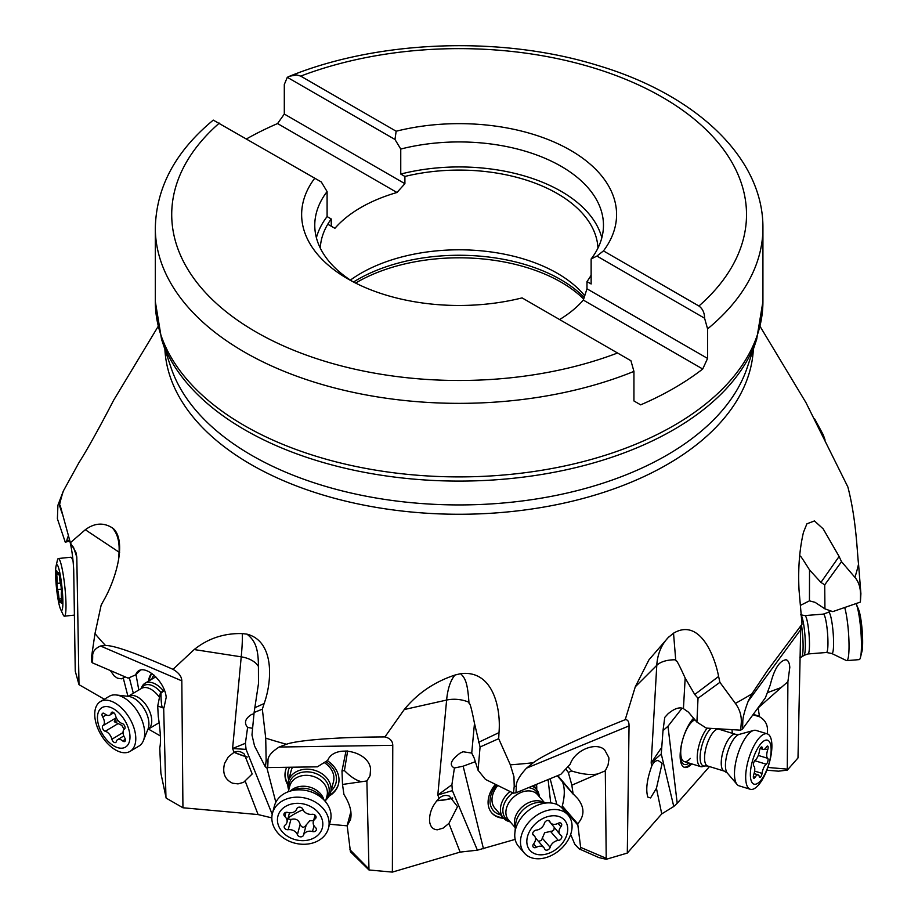 <?xml version="1.0" encoding="UTF-8"?>
<svg xmlns="http://www.w3.org/2000/svg" width="918" height="918" viewBox="0 0 918 918"><rect width="100%" height="100%" fill="white"/><g stroke="black" fill="none" stroke-linecap="round" stroke-linejoin="round"><path stroke-width="1.38" d="M814.461 418.551L823.239 434.776L825.098 440.101M800.748 625.973L797.994 757.947L787.277 770.145L778.441 771.177L766.863 770.191M709.476 766.576L677.209 803.273L673.766 806.486L661.74 813.899L627.304 853.074L606.224 859.294L598.869 857.561L579.132 848.863L574.783 844.227L570.663 834.428M515.17 839.385L477.394 850.183L460.125 852.099L392.376 872.1L368.979 869.977L350.446 851.801L347.199 825.764L350.515 819.487C352.145 812.292 349.942 803.938 343.917 794.449L342.517 784.454L366.879 780.954L368.979 869.977M347.199 825.833L329.528 824.238M271.843 817.881L258.107 814.576L182.934 807.771L166.169 798.121L160.891 773.254L166.066 797.719M160.375 735.949L148.441 729.087M104.331 699.241L78.994 684.656L75.253 671.161L73.715 570.101C73.142 559.188 71.902 549.71 69.975 541.666M839.109 556.492L841.519 561.678L824.72 584.846L824.938 608.864L815.092 602.346L809.446 600.842L809.527 569.917L820.933 582.402L839.109 556.492L823.194 528.894L814.461 520.931L806.899 523.822L803.457 532.325C799.452 549.515 797.971 568.724 799.027 589.976L802.022 624.206L767.643 670.301L751.831 693.916A402.772 232.541 180 0 1 735.375 703.395C739.782 709.419 741.733 715.994 741.251 723.12L740.665 730.166L742.524 728.984L765.394 697.795L770.248 684.966C774.138 669.096 779.416 660.685 786.06 659.755C788.218 660.386 789.469 662.911 789.801 667.329L787.896 681.73L787.277 770.145M742.524 728.984L742.788 722.259C742.651 718.197 744.441 711.198 748.159 701.283L751.831 693.916M677.209 803.273L667.983 726.241L682.04 708.237M693.595 718.209A27.333 9.868 107 0 0 686.435 729.443A27.333 9.868 107 0 0 684.472 767.368A27.333 9.868 107 0 0 691.736 763.879M667.983 726.241L663.003 730.636L661.27 753.953L673.766 806.486M661.144 748.193L651.183 762.973L661.27 753.953M651.791 765.91C653.524 762.17 655.693 760.402 658.275 760.597L662.13 763.306L656.439 788.31L650.575 797.926L647.856 797.145C645.595 789.893 646.903 779.485 651.791 765.91L651.183 762.973L656.783 665.32L635.29 686.79L625.204 719.689C627.774 719.54 629.06 721.605 629.048 725.897L627.304 853.074M483.453 848.748L463.154 766.186L454.41 767.999L451.897 784.741L437.817 794.999L446.618 700.055L404.253 709.545C417.449 693.388 434.363 681.879 455.018 675.04L460.526 673.686C493.012 669.566 501.113 708.237 499.002 732.61L498.681 738.68L480.068 747L478.06 770.259L485.461 779.405L513.414 793.163L515.973 792.819L516.329 786.21C515.95 782.044 519.347 776.02 526.53 768.148L533.301 762.732C542.986 755.032 580.578 737.59 625.204 719.689M515.973 792.819L560.829 774.322L570.193 764.166C574.875 750.27 595.748 741.537 604.583 749.776L608.772 757.442L608.932 759.266L608.06 765.038L605.306 770.833L606.224 859.294M577.422 824.571L562.206 806.991L562.298 805.981L577.697 823.779L580.635 847.383L579.901 849.46M550.134 778.739L556.859 804.478M550.708 802.963L548.115 779.566M463.154 766.186L475.34 761.688M536.663 789.618A27.333 19.634 139.1 0 0 536.479 784.362M495.456 784.328A27.333 19.634 139.1 0 0 491.75 812.9A27.333 19.634 139.1 0 0 503.603 818.236M451.897 784.741L452.379 790.616L477.394 850.183M439.114 798.304C442.304 795.481 445.735 794.759 449.395 796.135L457.531 806.647L448.913 823.412L443.176 828.082L437.461 829.78C433.032 829.631 430.404 826.877 429.59 821.518C429.154 813.084 432.332 805.35 439.114 798.304L437.817 794.999L452.379 790.616M404.253 709.545L384.94 736.925C390.07 738.221 392.686 741.021 392.766 745.324L392.376 872.1M252.599 728.307L247.608 727.435L245.404 743.293L232.587 748.514L241.227 656.84L194.191 649.554C208.019 638.458 224.026 633.145 242.214 633.581L246.999 634.154C274.597 641.303 272.267 681.053 264.154 703.521L262.341 709.189L254.114 712.471L251.968 734.962L254.538 745.967L265.417 767.012L267.7 767.574L268.022 761.102C267.54 756.765 271.258 752.083 279.152 747.034L286.439 744.257C296.984 740.356 334.99 737.097 384.94 736.925M267.7 767.574L317.41 766.828L327.703 760.356C334.301 744.039 368.646 750.89 370.585 768.905L370.069 775.721L366.879 780.954M275.836 802.252L266.759 767.345M329.137 796.055A27.333 21.814 -165.1 0 0 338.409 784.431A27.333 21.814 -165.1 0 0 327.278 760.62M286.714 767.287A27.333 21.814 -165.1 0 0 285.567 770.386A27.333 21.814 -165.1 0 0 287.839 785.074M245.404 743.293L246.07 749.386L272.221 814.346M234.067 752.335C237.498 750.752 240.883 751.314 244.222 753.999L252.186 773.977L243.557 782.354L238.026 783.892L232.61 783.226C224.853 779.589 222.179 772.979 224.6 763.397L228.318 756.857L234.067 752.335L232.587 748.514L246.07 749.386M194.191 649.554L173.009 669.337C136.162 653.157 113.66 645.216 105.536 645.538A402.772 232.541 180 0 1 94.99 633.569L91.766 655.406L91.41 661.706L92.534 662.899L128.118 678.15L135.416 674.982L140.672 670.129M182.934 807.771L181.821 680.858C181.684 676.52 178.746 672.676 173.009 669.337M92.534 662.899L92.695 656.508C92.305 652.021 94.91 648.521 100.51 646.008L105.536 645.538M163.92 707.973L166.204 697.347C164.781 680.766 143.977 662.98 136.977 672.355L135.416 674.982M164.437 690.382L160.971 693.136C161.017 700.641 161.476 705.472 162.337 707.629L163.691 708.226L165.94 796.813M138.802 690.003L135.979 674.443M151.722 673.319A27.333 15.572 -120.8 0 0 148.521 681.156M129.3 677.633L133.328 693.274M110.298 670.507L114.28 676.05L117.504 678.207L121.463 678.815L125.387 676.979M118.594 560.187L119.065 552.177L85.305 529.732L70.365 542.745L75.907 552.315L76.802 557.123L78.994 684.656M69.791 541.127L65.258 542.171L57.398 518.773L57.914 505.233L58.844 503.649L60.221 505.6L70.365 542.745M65.258 542.171L66.773 540.656L69.447 540.14M68.632 537.764L67.737 536.996L66.773 540.656M158.045 326.601L113.625 400.259C105.719 415.67 88.828 447.364 79.12 462.351L63.342 491.027L57.914 505.233M824.938 608.864L832.752 611.629L860.384 602.082L860.9 593.682L858.548 564.077C857.102 552.946 856.46 520.058 847.865 486.953L805.981 402.658L760.184 326.601M262.341 709.189L265.727 738.152L266.14 760.517L265.417 767.012M498.681 738.68L510.339 764.832L513.954 776.731L514.218 786.382L513.414 793.163M635.29 686.79L648.957 659.824L668.258 637.494L673.514 633.202C698.483 618.307 713.929 652.549 718.622 676.451L719.907 682.338L735.375 703.395M841.519 561.678L854.899 577.33C858.697 581.817 860.579 587.669 860.522 594.887L860.384 602.082M809.527 569.917C797.421 550.548 801.322 558.006 799.83 555.757L799.75 555.287M809.446 600.842L800.393 605.398M820.933 582.402L824.72 584.846M234.297 752.221A13.667 1.606 -161.3 0 0 244.888 756.225A13.667 1.606 -161.3 0 0 247.091 756.902M436.979 800.542A13.667 2.341 173.1 0 0 437.14 800.53A13.667 2.341 173.1 0 0 452.471 797.914M452.735 798.132A14.768 2.525 -6.9 0 1 436.807 800.748M247.24 757.086A14.768 1.744 18.7 0 1 242.019 755.411A14.768 1.744 18.7 0 1 234.101 752.324M584.766 295.825A138.882 80.187 0 0 0 557.318 273.289A138.882 80.187 0 0 0 350.401 280.093M597.951 248.101A138.882 80.187 0 0 0 557.318 193.572A138.882 80.187 0 0 0 404.907 176.451L404.907 183.68L396.966 192.493A138.882 80.187 0 0 0 334.921 228.318L331.249 226.207L331.249 218.977A138.882 80.187 0 0 0 320.29 248.101M327.783 224.21L334.921 228.318M396.966 192.493L277.569 123.563L284.305 114.05L404.907 183.68M246.609 138.859A303.801 175.395 180 0 1 277.569 123.563M404.907 176.451L400.753 174.053L400.753 149.049L394.969 139.467L287.3 77.307L284.305 84.502L284.305 114.05M300.702 76.114A287.403 165.928 180 0 1 662.337 97.228A287.403 165.928 180 0 1 698.919 306.015L603.459 250.901A157.471 90.916 0 0 0 570.468 150.277A157.471 90.916 0 0 0 396.163 131.228L300.702 76.114L296.766 74.943L289.652 76.205C379.031 39.876 501.607 35.63 597.584 65.373C695.178 94.302 763.42 157.23 762.927 227.951A303.801 175.395 180 0 1 707.583 328.885L704.588 318.225L596.918 256.065L591.135 258.968L591.135 283.972L586.981 281.574A138.882 80.187 0 0 0 591.135 275.159M289.652 76.205L287.3 77.307M698.919 306.015C702.649 308.735 704.542 312.809 704.588 318.225M603.459 250.901L596.918 256.065M707.583 328.885L707.583 358.433L586.981 288.803L586.981 281.574M586.981 288.803L583.32 300.083L702.718 369.013A303.801 175.395 180 0 1 640.661 404.849L633.936 400.959L633.936 371.4A303.801 175.395 180 0 1 244.291 351.984A303.801 175.395 0 0 1 244.131 351.881A303.801 175.395 0 0 1 155.314 227.951L155.314 301.494A303.801 175.395 0 0 0 244.291 425.527A303.801 175.395 0 0 0 575.379 463.544A303.801 175.395 0 0 0 762.927 301.494L762.927 227.951M707.583 358.433L702.718 369.013M559.601 319.556A138.882 80.187 0 0 0 583.32 300.083M352.604 281.528A144.356 83.343 180 0 1 314.771 225.277A144.356 83.343 180 0 1 327.095 191.575L321.311 181.982L314.771 178.207A157.471 90.916 0 0 0 347.761 278.842A157.471 90.916 0 0 0 522.078 297.891L630.93 360.74L633.936 371.4M314.771 178.207L213.274 120.109C175.579 151.275 156.255 187.226 155.314 227.951M327.095 191.575L327.095 216.579L331.249 218.977M316.4 237.773A144.356 83.343 180 0 1 327.095 216.579M400.753 174.053A144.356 83.343 180 0 1 601.829 237.773M400.753 149.049A144.356 83.343 180 0 1 603.47 225.277A144.356 83.343 180 0 1 591.135 258.968M396.163 131.228L394.969 139.467M85.305 529.732C94.508 522.962 103.493 522.331 112.248 527.827A65.614 34.689 -56.4 0 1 119.065 552.177A21.871 13.759 3.3 0 1 119.627 552.556M112.248 527.827L113.74 528.883M114.498 529.72C126.673 544.328 114.784 581.415 103.78 600.292L101.164 605.123L94.99 633.569M162.337 707.629L157.712 706.034L158.263 716.407C160.558 731.726 161.052 742.237 159.755 747.94L160.891 773.254M160.971 693.136L160.375 692.952L157.712 706.034M164.253 689.923L160.375 692.952M719.907 682.338L698.024 698.254L696.911 722.099L706.309 728.089L740.665 730.166M663.003 730.636L664.758 717.383L668.029 713.814C674.351 708.512 679.481 706.791 683.428 708.639L688.42 712.139L696.911 722.099M767.322 692.711L781.172 687.548L787.896 681.73M683.428 708.639L685.172 678.058C674.432 654.408 676.945 663.06 675.786 660.317L675.705 659.812A21.871 11.452 3.3 0 0 656.783 665.32A65.614 50.628 -135 0 1 668.752 637M673.525 633.202L675.705 659.812M685.172 678.058L694.742 694.478L698.024 698.254M781.172 687.548L758.142 707.927L759.519 716.763C765.887 720.355 768.446 726.046 767.218 733.838M732.357 733.321L731.967 729.638M567.921 766.633L571.684 770.982C581.805 774.218 590.492 775.217 597.744 773.966L605.306 770.833M454.41 767.999C448.879 765.164 450.749 760.219 460.021 753.173L463.039 751.739L471.726 753.081L474.48 723.35C469.213 696.693 469.373 705.85 468.983 702.809L468.937 702.281A21.871 12.186 5.3 0 0 446.618 700.055A65.614 27.345 -102.6 0 1 455.018 675.04M460.526 673.686C465.369 678.035 467.549 683.015 468.937 702.281M474.48 723.35L480.068 747M471.726 753.081L474.158 757.981L478.06 770.259M597.744 773.966L571.857 785.177L573.073 793.795L577.571 798.43C584.686 807.37 584.72 815.827 577.697 823.779M571.684 770.982L568.345 772.451L571.857 785.177M565.775 768.963L568.345 772.451M557.777 775.584L573.073 793.795M562.206 806.991L562.424 808.494M562.298 805.981C564.914 795.895 564.937 787.805 562.39 781.7M573.199 794.15L557.857 776.215M347.647 750.935L344.422 770.581C350.71 776.892 356.356 780.575 361.371 781.631M247.608 727.435C243.809 722.856 245.163 718.519 251.658 714.422L253.988 713.814M254.114 712.471L258.474 683.692L258.417 666.468A21.871 13.07 5.4 0 0 241.227 656.84A65.614 5.244 -81.2 0 0 242.214 633.581M246.999 634.154C254.63 640.351 258.394 647.19 258.417 666.468M344.422 770.581L341.989 770.959L342.517 784.454M346.029 750.855L341.989 770.959M149.301 680.697A27.333 15.572 59.2 0 1 151.963 673.491M154.017 675.132A24.602 14.011 -120.8 0 0 151.814 679.194M287.862 784.179A27.333 21.814 14.9 0 1 285.659 770.064M338.49 784.121A27.333 21.814 14.9 0 1 329.573 795.263M289.618 767.241A24.602 19.634 -165.1 0 0 288.711 779.841M330.985 791.087A24.602 19.634 -165.1 0 0 325.775 761.573M324.215 762.548A21.871 17.453 14.9 0 1 333.452 781.815L330.583 792.59A21.871 17.453 14.9 0 1 325.913 799.922M292.567 767.196A21.871 17.453 -165.1 0 0 291.178 770.569L288.309 781.344A21.871 17.453 14.9 0 1 298.281 770.81A21.871 17.453 14.9 0 1 321.966 773.725A21.871 17.453 14.9 0 1 330.583 792.59M503.098 817.663A27.333 19.634 -40.9 0 1 491.509 812.614M536.089 784.523A27.333 19.634 -40.9 0 1 536.169 789.032M496.592 784.89A24.602 17.671 139.1 0 0 500.689 814.874M533.76 786.244A24.602 17.671 139.1 0 0 533.679 785.521M497.797 785.475A21.871 15.709 139.1 0 0 494.928 808.23L503.351 817.949A21.871 15.709 -40.9 0 1 509.96 791.465M690.761 763.581A27.333 9.868 -73 0 1 684.002 767.184M694.088 718.794A24.602 8.882 107 0 0 691.839 720.94A24.602 8.882 107 0 0 685.264 732.151M681.408 744.693A24.602 8.882 107 0 0 688.993 763.042M711.071 728.376A20.414 7.367 -73 0 0 704.829 737.602A20.414 7.367 107 0 0 700.113 757.66A20.414 7.367 107 0 0 705.104 765.922L702.557 766.622A21.871 7.895 -73 0 1 700.709 766.633L684.22 761.573A21.871 7.895 107 0 1 681.385 745.405A21.871 7.895 107 0 1 690.921 722.891A21.871 7.895 -73 0 1 694.983 719.827M684.22 761.573A21.871 7.895 107 0 0 690.336 758.429M799.899 657.242L801.368 657.127A21.871 3.006 -94.6 0 0 801.598 657.036A21.871 3.006 -94.6 0 0 801.678 626.409A21.871 3.006 -94.6 0 0 801.46 624.974M831.708 653.467L826.43 652.48A19.244 2.651 -94.6 0 0 826.705 625.456A19.244 2.651 -94.6 0 0 823.354 614.108L828.415 612.306A20.712 2.846 -94.6 0 1 832.236 624.424A20.712 2.846 -94.6 0 1 831.708 653.467L846.419 660.558A28.974 3.982 -94.6 0 0 846.74 660.616A28.974 3.982 -94.6 0 0 847.153 619.925A28.974 3.982 -94.6 0 0 844.698 607.498M846.74 660.616L859.156 659.629A28.974 3.982 -94.6 0 0 860.499 657.322A28.974 3.982 -94.6 0 0 860.545 657.104A28.974 3.982 -94.6 0 0 859.569 618.939A28.974 3.982 85.4 0 0 856.219 603.918A28.974 3.982 85.4 0 0 856.069 603.562M860.499 657.322L861.899 651.631A22.973 3.156 -94.6 0 0 861.945 651.47A22.973 3.156 -94.6 0 0 861.164 621.211A22.973 3.156 -94.6 0 0 858.514 609.311L856.219 603.918M700.709 766.633A21.871 7.895 -73 0 1 702.27 736.282A21.871 7.895 -73 0 1 707.239 728.146M741.159 745.634A28.974 10.454 -73 0 1 753.632 730.441A28.974 10.454 -73 0 1 756.076 730.418L767.287 733.861A28.974 10.454 107 0 0 752.37 749.065A28.974 10.454 -73 0 0 747.355 786.485A28.974 10.454 -73 0 0 750.304 789.273L739.082 785.831A28.974 10.454 -73 0 1 737.062 784.442A28.974 10.454 -73 0 1 741.159 745.634M767.287 733.861A28.974 10.454 107 0 1 765.222 774.069A28.974 10.454 -73 0 1 750.304 789.273M765.841 772.072A22.973 8.285 -73 0 1 751.681 781.918A22.973 8.285 -73 0 1 755.652 752.255A22.973 8.285 -73 0 1 769.812 742.41A22.973 8.285 -73 0 1 765.841 772.072M754.137 761.642A3.19 1.147 107 0 0 753.816 766.025A7.573 2.731 -73 0 1 753.758 774.574A3.19 1.147 107 0 0 753.827 778.235A3.19 1.147 107 0 0 755.124 777.236A7.573 2.731 -73 0 1 758.165 774.861A7.573 2.731 -73 0 1 759.266 776.639A3.19 1.147 107 0 0 759.725 777.385A3.19 1.147 107 0 0 762.055 773.381A7.573 2.731 -73 0 1 763.673 767.85A7.573 2.731 -73 0 1 766.255 764.224A3.19 1.147 107 0 0 767.884 761.137A3.19 1.147 107 0 0 767.678 758.302A7.573 2.731 -73 0 1 767.735 749.754A3.19 1.147 107 0 0 767.655 746.093A3.19 1.147 107 0 0 766.369 747.091A7.573 2.731 -73 0 1 763.328 749.467A7.573 2.731 -73 0 1 762.227 747.7A3.19 1.147 107 0 0 761.768 746.954A3.19 1.147 107 0 0 760.115 748.629A3.19 1.147 107 0 0 759.438 750.947A7.573 2.731 -73 0 1 755.239 760.104A3.19 1.147 107 0 0 754.137 761.642M510.224 821.874A21.871 15.709 -40.9 0 1 503.351 817.949M532.05 786.187A21.871 15.709 -40.9 0 1 536.422 789.331A21.871 15.709 -40.9 0 1 539.325 796.686M527.437 811.351A28.974 20.816 -40.9 0 1 550.031 802.906A28.974 20.816 -40.9 0 1 562.47 808.551L568.196 815.173A28.974 20.816 139.1 0 0 533.163 817.972A28.974 20.816 -40.9 0 0 524.063 852.742A28.974 20.816 -40.9 0 0 524.373 853.097L518.647 846.488A28.974 20.816 -40.9 0 1 514.837 833.372A28.974 20.816 -40.9 0 1 527.437 811.351M568.196 815.173A28.974 20.816 139.1 0 1 559.395 850.298A28.974 20.816 -40.9 0 1 524.373 853.097M557.674 848.094A22.973 16.501 -40.9 0 1 529.663 850.034A22.973 16.501 -40.9 0 1 536.881 822.471A22.973 16.501 -40.9 0 1 564.891 820.543A22.973 16.501 -40.9 0 1 557.674 848.094M534.092 831.054A3.19 2.295 139.1 0 0 533.117 834.921A3.19 2.295 139.1 0 0 533.53 835.265A7.573 5.439 -40.9 0 1 534.517 836.08A7.573 5.439 -40.9 0 1 533.633 843.826A3.19 2.295 139.1 0 0 533.255 847.096A3.19 2.295 139.1 0 0 536.422 847.268A7.573 5.439 -40.9 0 1 543.915 847.67A7.573 5.439 -40.9 0 1 544.672 848.989A3.19 2.295 139.1 0 0 544.994 849.552A3.19 2.295 139.1 0 0 547.828 849.873A3.19 2.295 139.1 0 0 550.157 847.28A7.573 5.439 -40.9 0 1 553.244 842.644A7.573 5.439 -40.9 0 1 558.328 840.452A3.19 2.295 139.1 0 0 561.311 838.57A3.19 2.295 139.1 0 0 561.426 835.655A3.19 2.295 139.1 0 0 561.013 835.311A7.573 5.439 -40.9 0 1 560.037 834.485A7.573 5.439 -40.9 0 1 560.921 826.739A3.19 2.295 139.1 0 0 561.3 823.48A3.19 2.295 139.1 0 0 558.133 823.308A7.573 5.439 -40.9 0 1 550.639 822.907A7.573 5.439 -40.9 0 1 549.882 821.576A3.19 2.295 139.1 0 0 549.561 821.025A3.19 2.295 139.1 0 0 545.694 821.335A3.19 2.295 139.1 0 0 544.397 823.285A7.573 5.439 -40.9 0 1 536.227 830.124A3.19 2.295 139.1 0 0 534.092 831.054M550.605 822.872L560.037 834.485M554.231 827.784L553.887 829.872L552.384 831.031L544.661 832.718L541.413 840.36L538.499 841.404M543.915 847.67L535.401 837.836M288.722 790.031A21.871 17.453 14.9 0 1 288.309 781.344M287.621 791.993A28.974 23.122 14.9 0 1 288.906 791.511A28.974 23.122 14.9 0 1 325.018 801.116A28.974 23.122 14.9 0 1 330.423 820.841L328.483 828.174A28.974 23.122 -165.1 0 0 317.066 803.181A28.974 23.122 -165.1 0 0 285.67 799.326A28.974 23.122 14.9 0 0 272.462 813.279L274.413 805.958A28.974 23.122 14.9 0 1 287.621 791.993M328.483 828.174A28.974 23.122 -165.1 0 1 315.276 842.127A28.974 23.122 14.9 0 1 275.962 830.56A28.974 23.122 14.9 0 1 272.462 813.279M311.868 838.96A22.973 18.326 14.9 0 1 280.713 829.792A22.973 18.326 14.9 0 1 288.401 805.029A22.973 18.326 14.9 0 1 319.556 814.197A22.973 18.326 14.9 0 1 311.868 838.96M285.406 812.522A3.19 2.547 -165.1 0 0 283.949 814.059A3.19 2.547 -165.1 0 0 284.832 816.527A7.573 6.047 14.9 0 1 286.944 822.379A7.573 6.047 14.9 0 1 285.039 825.156A3.19 2.547 -165.1 0 0 284.247 826.315A3.19 2.547 -165.1 0 0 288.195 829.7A7.573 6.047 14.9 0 1 297.409 834.703A3.19 2.547 -165.1 0 0 300.496 836.837A3.19 2.547 -165.1 0 0 303.491 835.162A7.573 6.047 14.9 0 1 306.876 831.742A7.573 6.047 14.9 0 1 312.499 831.547A3.19 2.547 -165.1 0 0 316.32 829.929A3.19 2.547 -165.1 0 0 315.436 827.462A7.573 6.047 14.9 0 1 313.325 821.621A7.573 6.047 14.9 0 1 315.218 818.845A3.19 2.547 -165.1 0 0 316.021 817.674A3.19 2.547 -165.1 0 0 312.074 814.3A7.573 6.047 14.9 0 1 302.86 809.297A3.19 2.547 -165.1 0 0 298.201 807.381A3.19 2.547 -165.1 0 0 296.778 808.827A7.573 6.047 14.9 0 1 287.77 812.441A3.19 2.547 -165.1 0 0 285.406 812.522M313.589 820.635L309.791 820.761L306.199 824.972C304.019 828.093 301.988 827.944 300.117 824.502C298.74 819.797 295.665 818.133 290.903 819.499L288.195 829.7M287.173 818.672L290.903 819.499M141.142 688.615L141.624 687.398A21.871 12.462 59.2 0 1 144.975 683.279A21.871 12.462 59.2 0 1 148.005 682.281A21.871 12.462 59.2 0 1 163.301 690.669M113.304 694.949A28.974 16.501 59.2 0 1 116.207 694.972A28.974 16.501 59.2 0 1 138.32 712.712A28.974 16.501 59.2 0 1 143.415 740.596A28.974 16.501 59.2 0 1 138.985 746.059L130.104 751.349A28.974 16.501 -120.8 0 0 131.194 721.204A28.974 16.501 -120.8 0 0 104.422 700.25A28.974 16.501 59.2 0 0 100.418 701.57L109.299 696.28A28.974 16.501 59.2 0 1 113.304 694.949M130.104 751.349A28.974 16.501 -120.8 0 1 126.087 752.668A28.974 16.501 59.2 0 1 97.824 728.433A28.974 16.501 59.2 0 1 100.418 701.57M122.301 748.159A22.973 13.082 59.2 0 1 99.901 728.938A22.973 13.082 59.2 0 1 105.134 706.608A22.973 13.082 59.2 0 1 127.533 725.817A22.973 13.082 59.2 0 1 122.301 748.159M103.068 713.148A3.19 1.825 -120.8 0 0 102.621 713.297A3.19 1.825 -120.8 0 0 102.701 716.981A7.573 4.315 59.2 0 1 102.954 725.679A3.19 1.825 -120.8 0 0 102.69 728.628A3.19 1.825 -120.8 0 0 105.249 731.256A7.573 4.315 59.2 0 1 111.904 739.231A3.19 1.825 -120.8 0 0 115.702 742.501A3.19 1.825 -120.8 0 0 116.265 741.652A7.573 4.315 59.2 0 1 117.596 739.656A7.573 4.315 59.2 0 1 118.651 739.311A7.573 4.315 59.2 0 1 122.668 740.929A3.19 1.825 -120.8 0 0 124.802 741.469A3.19 1.825 -120.8 0 0 124.722 737.785A7.573 4.315 59.2 0 1 124.481 729.076A3.19 1.825 -120.8 0 0 124.745 726.138A3.19 1.825 -120.8 0 0 122.186 723.51A7.573 4.315 59.2 0 1 115.53 715.524A3.19 1.825 -120.8 0 0 112.18 712.116A3.19 1.825 -120.8 0 0 111.732 712.265A3.19 1.825 -120.8 0 0 111.17 713.102A7.573 4.315 59.2 0 1 109.827 715.099A7.573 4.315 59.2 0 1 104.767 713.825A3.19 1.825 -120.8 0 0 103.068 713.148M124.125 729.351L121.807 725.369L114.268 721.72L116.242 717.601M56.055 566.131A22.973 2.765 84 0 1 57.077 564.777A22.973 2.765 84 0 1 62.172 589.149A22.973 2.765 84 0 1 61.391 610.367A22.973 2.765 84 0 1 60.565 609.208A22.973 2.765 84 0 1 56.296 585.994A22.973 2.765 84 0 1 56.055 566.131L57.386 560.29A28.974 3.488 84 0 1 58.373 558.523L70.789 557.226A28.974 3.488 84 0 1 71.042 557.272A28.974 3.488 84 0 1 71.088 557.295A28.974 3.488 84 0 1 73.119 561.495M58.373 558.523A28.974 3.488 84 0 1 58.672 558.592A28.974 3.488 -96 0 1 64.983 588.163A28.974 3.488 -96 0 1 64.409 616.173A28.974 3.488 -96 0 1 64.111 616.104A28.974 3.488 84 0 1 63.078 614.647L60.565 609.208M56.732 570.87L56.709 574.634A7.573 0.907 84 0 1 56.893 583.412L57.478 589.528A7.573 0.907 84 0 1 59.027 599.041L59.991 602.472A7.573 0.907 84 0 1 60.393 600.647A7.573 0.907 84 0 1 60.473 600.659A7.573 0.907 84 0 1 61.357 603.206L61.747 600.51A7.573 0.907 84 0 1 61.563 591.731L60.99 585.615A7.573 0.907 84 0 1 59.44 576.102L58.465 572.671A7.573 0.907 84 0 1 58.063 574.496A7.573 0.907 84 0 1 57.1 571.937L56.732 570.87M800.427 629.989L748.159 701.283M787.162 769.112L767.873 767.459M656.439 788.31L661.74 813.899M629.048 725.897L526.53 768.148M605.972 858.192L580.635 847.383M448.913 823.412L460.125 852.099M392.766 745.324L279.152 747.034M368.692 868.772L349.907 849.689M245.29 781.379L258.107 814.576M181.821 680.858L100.51 646.008M123.333 678.276L127.946 696.337M76.802 557.123L73.44 547.082M62.034 513.128L58.844 503.649M59.681 504.28A402.772 232.541 180 0 1 63.342 491.027M858.548 564.077A402.772 232.541 180 0 1 854.899 577.33M753.345 349.288A294.345 169.945 180 0 1 567.772 502.261A294.345 169.945 180 0 1 250.981 464.485A294.345 169.945 180 0 1 164.896 349.288M286.439 744.257A402.772 232.541 180 0 1 265.727 738.152M533.301 762.732A402.772 232.541 180 0 1 510.339 764.832M860.9 593.682A407.902 235.501 180 0 1 860.522 594.887M583.676 299.038A144.356 83.343 0 0 0 561.185 282.216A144.356 83.343 0 0 0 355.599 283.065M584.204 297.489A143.529 82.872 0 0 0 560.611 279.531A143.529 82.872 0 0 0 353.522 282.01M617.527 353.005A287.403 165.928 180 0 1 255.732 331.8A287.403 165.928 180 0 1 219.322 123.104M756.684 339.27L747.206 367.625A293.404 169.394 0 0 1 545.097 497.499A293.404 169.394 0 0 1 251.647 455.317A293.404 169.394 0 0 1 171.023 367.625L161.545 339.27A303.055 174.971 0 0 0 244.819 429.842A303.055 174.971 0 0 0 547.92 473.413A303.055 174.971 0 0 0 756.684 339.27L762.927 301.494M92.695 656.508A407.902 235.501 180 0 1 91.766 655.406M742.788 722.259A407.902 235.501 180 0 1 741.251 723.12M694.742 694.478L718.622 676.451M753.253 714.353L759.083 716.143M752.967 714.755L759.519 716.763M516.329 786.21A407.902 235.501 180 0 1 514.218 786.382M478.565 742.329L499.002 732.61M268.022 761.102A407.902 235.501 180 0 1 266.14 760.517M254.952 707.675L264.154 703.521M350.894 811.868L347.383 825.064M823.354 614.108L804.891 615.588A19.244 2.651 -94.6 0 1 808.23 626.937A19.244 2.651 85.4 0 1 807.955 653.96L803.95 655.395A20.414 2.811 85.4 0 0 804.019 626.799A20.414 2.811 -94.6 0 0 801.265 615.416M724.302 771.12A19.244 6.942 -73 0 1 725.668 744.418A19.244 6.942 -73 0 1 735.582 734.32L739.139 734.423A20.712 7.47 -73 0 0 730.223 745.278A20.712 7.47 -73 0 0 727.297 773.025L724.302 771.12L707.617 766.002A19.244 6.942 107 0 1 708.994 739.3A19.244 6.942 -73 0 1 718.909 729.202L717.945 728.789M760.965 747.309L762.227 747.7M764.935 748.893L767.735 749.754M758.268 755.422L767.678 758.302M754.699 760.678L766.255 764.224M754.607 771.097L762.055 773.381M753.322 776.685L755.124 777.236M509.685 821.266A20.414 14.665 139.1 0 1 511.796 793.577A20.414 14.665 -40.9 0 1 512.726 792.831M528.424 787.678A20.414 14.665 -40.9 0 1 538.797 796.078M515.331 827.784L508.469 819.866A19.244 13.827 139.1 0 1 514.309 796.526A19.244 13.827 -40.9 0 1 537.581 794.667L544.443 802.596M515.388 827.164A19.244 13.827 -40.9 0 1 522.835 806.371A19.244 13.827 -40.9 0 1 543.823 802.561M514.837 833.372L515.652 824.169A20.712 14.872 -40.9 0 1 524.66 808.425A20.712 14.872 -40.9 0 1 540.805 802.401L550.031 802.906M532.842 834.462L533.53 835.265M549.056 820.623L549.882 821.576M558.006 823.377L560.921 826.739M550.352 831.238L558.328 840.452M542.182 838.077L550.157 847.28M533.542 843.94L536.422 847.268M289.055 788.746A20.414 16.294 -165.1 0 1 298.625 773.346A20.414 16.294 14.9 0 1 323.365 778.131A20.414 16.294 14.9 0 1 326.257 798.637M288.263 791.752L289.778 786.038A19.244 15.354 -165.1 0 1 298.545 776.766A19.244 15.354 14.9 0 1 319.407 779.325A19.244 15.354 14.9 0 1 326.98 795.929L325.465 801.644M290.421 790.995A19.244 15.354 14.9 0 1 295.653 787.655A19.244 15.354 14.9 0 1 323.962 799.911M288.906 791.511L294.976 789.423A20.712 16.524 14.9 0 1 320.784 796.285L325.018 801.116M285.946 812.361L284.832 816.527M315.907 816.274L315.218 818.845M314.025 825.798L312.499 831.547M306.199 824.972L303.491 835.162M300.117 824.502L297.409 834.703M288.103 818.007A36.663 16.134 145.3 0 1 303.043 809.745M141.2 688.58A20.414 11.636 -120.8 0 1 146.765 684.644A20.414 11.636 59.2 0 1 161.017 692.447M128.015 696.406L141.452 688.431A19.244 10.959 -120.8 0 1 144.115 687.548A19.244 10.959 59.2 0 1 159.468 697.393M128.245 696.303A19.244 10.959 59.2 0 1 130.907 695.431A19.244 10.959 59.2 0 1 148.693 709.35A19.244 10.959 59.2 0 1 147.97 729.362L159.17 722.684M116.207 694.972L128.577 696.418A20.712 11.796 59.2 0 1 144.378 709.098A20.712 11.796 59.2 0 1 148.028 729.018L143.415 740.596M102.954 725.679L115.301 718.312M106.258 714.858L102.701 716.981M112.742 712.173L111.17 713.102M125.353 739.334L122.668 740.929M123.058 732.575L111.904 739.231M117.607 723.889L105.249 731.256M114.268 721.72A36.663 7.528 157.5 0 1 118.101 720.607M56.893 583.412L60.29 583.056M58.018 574.496L56.709 574.634M61.942 603.137L61.357 603.206M61.552 598.777L59.027 599.041M61.598 589.092L57.478 589.528M161.545 339.27L155.314 301.494M558.029 776.674L573.383 794.403M350.871 811.638L347.211 825.397M804.891 615.588L800.703 614.819M826.43 652.48L807.955 653.96M803.95 655.395L801.598 657.036M828.415 612.306L830.515 610.837M735.582 734.32L718.909 729.202M707.617 766.002L705.104 765.922M739.139 734.423L753.632 730.441M727.297 773.025L737.062 784.442M760.173 748.503L763.328 749.467M754.057 773.61L758.165 774.861M536.422 789.331L533.278 785.682M532.715 834.003L534.517 836.08M548.505 820.44L550.639 822.907M289.491 812.774L286.944 822.379M315.046 815.138L313.325 821.621M144.975 683.279L155.796 676.818M113.798 712.735L109.827 715.099M123.815 735.949L117.596 739.656M72.751 558.041L71.042 557.272M64.409 616.173L74.06 615.152M59.268 574.37L58.063 574.496M61.747 600.51L60.393 600.647"/></g></svg>
